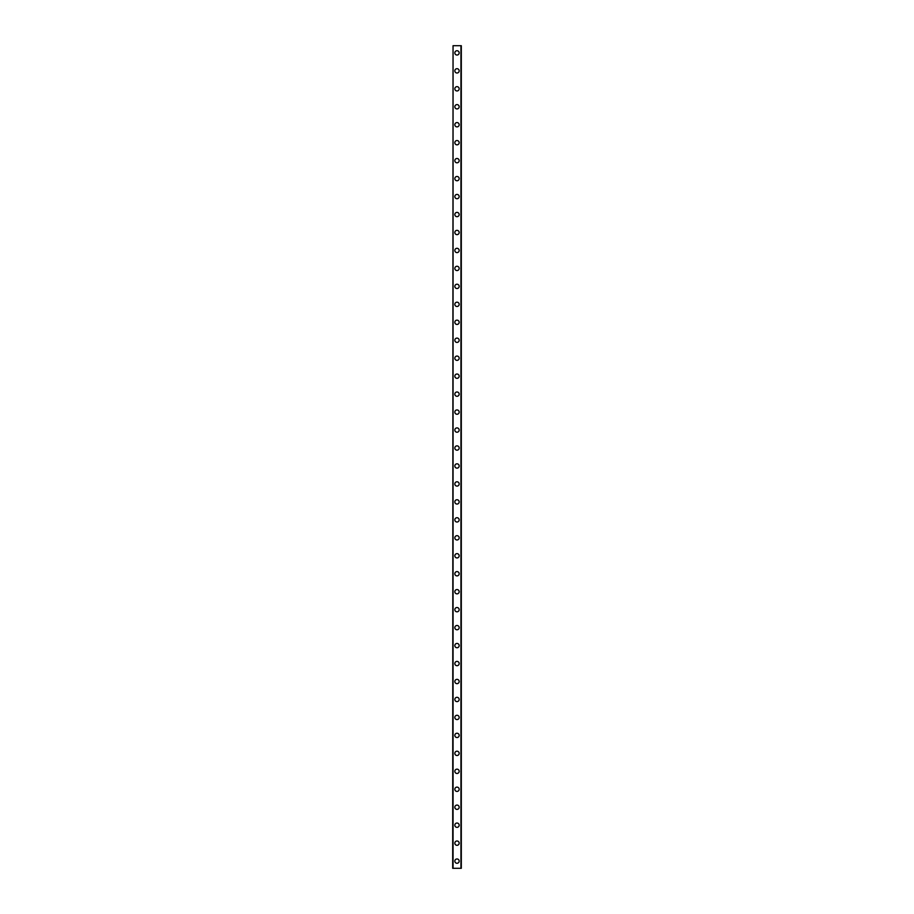 <?xml version="1.0" encoding="UTF-8"?>
<svg xmlns="http://www.w3.org/2000/svg" width="914" height="914" viewBox="0 0 914 914"><rect width="100%" height="100%" fill="white"/><g stroke="black" fill="none" stroke-linecap="round" stroke-linejoin="round"><path stroke-width="1.37" d="M454.841 861.114A2.159 2.159 0 0 1 457 858.966A2.159 2.159 0 0 1 459.159 861.114A2.159 2.159 0 0 1 457 863.273A2.159 2.159 0 0 1 454.841 861.114M454.841 843.154A2.159 2.159 0 0 1 457 840.994A2.159 2.159 0 0 1 459.159 843.154A2.159 2.159 0 0 1 457 845.313A2.159 2.159 0 0 1 454.841 843.154M454.841 825.193A2.159 2.159 0 0 1 457 823.034A2.159 2.159 0 0 1 459.159 825.193A2.159 2.159 0 0 1 457 827.353A2.159 2.159 0 0 1 454.841 825.193M454.841 807.233A2.159 2.159 0 0 1 457 805.074A2.159 2.159 0 0 1 459.159 807.233A2.159 2.159 0 0 1 457 809.393A2.159 2.159 0 0 1 454.841 807.233M454.841 789.273A2.159 2.159 0 0 1 457 787.114A2.159 2.159 0 0 1 459.159 789.273A2.159 2.159 0 0 1 457 791.433A2.159 2.159 0 0 1 454.841 789.273M454.841 771.313A2.159 2.159 0 0 1 457 769.154A2.159 2.159 0 0 1 459.159 771.313A2.159 2.159 0 0 1 457 773.473A2.159 2.159 0 0 1 454.841 771.313M454.841 753.353A2.159 2.159 0 0 1 457 751.194A2.159 2.159 0 0 1 459.159 753.353A2.159 2.159 0 0 1 457 755.512A2.159 2.159 0 0 1 454.841 753.353M454.841 735.393A2.159 2.159 0 0 1 457 733.234A2.159 2.159 0 0 1 459.159 735.393A2.159 2.159 0 0 1 457 737.541A2.159 2.159 0 0 1 454.841 735.393M454.841 717.433A2.159 2.159 0 0 1 457 715.274A2.159 2.159 0 0 1 459.159 717.433A2.159 2.159 0 0 1 457 719.581A2.159 2.159 0 0 1 454.841 717.433M454.841 699.473A2.159 2.159 0 0 1 457 697.313A2.159 2.159 0 0 1 459.159 699.473A2.159 2.159 0 0 1 457 701.621A2.159 2.159 0 0 1 454.841 699.473M454.841 681.513A2.159 2.159 0 0 1 457 679.353A2.159 2.159 0 0 1 459.159 681.513A2.159 2.159 0 0 1 457 683.661A2.159 2.159 0 0 1 454.841 681.513M454.841 663.553A2.159 2.159 0 0 1 457 661.393A2.159 2.159 0 0 1 459.159 663.553A2.159 2.159 0 0 1 457 665.7A2.159 2.159 0 0 1 454.841 663.553M454.841 645.592A2.159 2.159 0 0 1 457 643.433A2.159 2.159 0 0 1 459.159 645.592A2.159 2.159 0 0 1 457 647.74A2.159 2.159 0 0 1 454.841 645.592M454.841 627.621A2.159 2.159 0 0 1 457 625.473A2.159 2.159 0 0 1 459.159 627.621A2.159 2.159 0 0 1 457 629.78A2.159 2.159 0 0 1 454.841 627.621M454.841 609.661A2.159 2.159 0 0 1 457 607.513A2.159 2.159 0 0 1 459.159 609.661A2.159 2.159 0 0 1 457 611.82A2.159 2.159 0 0 1 454.841 609.661M454.841 591.701A2.159 2.159 0 0 1 457 589.553A2.159 2.159 0 0 1 459.159 591.701A2.159 2.159 0 0 1 457 593.86A2.159 2.159 0 0 1 454.841 591.701M454.841 573.741A2.159 2.159 0 0 1 457 571.593A2.159 2.159 0 0 1 459.159 573.741A2.159 2.159 0 0 1 457 575.9A2.159 2.159 0 0 1 454.841 573.741M454.841 555.781A2.159 2.159 0 0 1 457 553.633A2.159 2.159 0 0 1 459.159 555.781A2.159 2.159 0 0 1 457 557.94A2.159 2.159 0 0 1 454.841 555.781M454.841 537.82A2.159 2.159 0 0 1 457 535.673A2.159 2.159 0 0 1 459.159 537.82A2.159 2.159 0 0 1 457 539.98A2.159 2.159 0 0 1 454.841 537.82M454.841 519.86A2.159 2.159 0 0 1 457 517.712A2.159 2.159 0 0 1 459.159 519.86A2.159 2.159 0 0 1 457 522.02A2.159 2.159 0 0 1 454.841 519.86M454.841 501.9A2.159 2.159 0 0 1 457 499.741A2.159 2.159 0 0 1 459.159 501.9A2.159 2.159 0 0 1 457 504.06A2.159 2.159 0 0 1 454.841 501.9M454.841 483.94A2.159 2.159 0 0 1 457 481.781A2.159 2.159 0 0 1 459.159 483.94A2.159 2.159 0 0 1 457 486.099A2.159 2.159 0 0 1 454.841 483.94M454.841 465.98A2.159 2.159 0 0 1 457 463.821A2.159 2.159 0 0 1 459.159 465.98A2.159 2.159 0 0 1 457 468.139A2.159 2.159 0 0 1 454.841 465.98M454.841 448.02A2.159 2.159 0 0 1 457 445.861A2.159 2.159 0 0 1 459.159 448.02A2.159 2.159 0 0 1 457 450.179A2.159 2.159 0 0 1 454.841 448.02M454.841 430.06A2.159 2.159 0 0 1 457 427.901A2.159 2.159 0 0 1 459.159 430.06A2.159 2.159 0 0 1 457 432.219A2.159 2.159 0 0 1 454.841 430.06M454.841 412.1A2.159 2.159 0 0 1 457 409.94A2.159 2.159 0 0 1 459.159 412.1A2.159 2.159 0 0 1 457 414.259A2.159 2.159 0 0 1 454.841 412.1M454.841 394.14A2.159 2.159 0 0 1 457 391.98A2.159 2.159 0 0 1 459.159 394.14A2.159 2.159 0 0 1 457 396.288A2.159 2.159 0 0 1 454.841 394.14M454.841 376.18A2.159 2.159 0 0 1 457 374.02A2.159 2.159 0 0 1 459.159 376.18A2.159 2.159 0 0 1 457 378.327A2.159 2.159 0 0 1 454.841 376.18M454.841 358.219A2.159 2.159 0 0 1 457 356.06A2.159 2.159 0 0 1 459.159 358.219A2.159 2.159 0 0 1 457 360.367A2.159 2.159 0 0 1 454.841 358.219M454.841 340.259A2.159 2.159 0 0 1 457 338.1A2.159 2.159 0 0 1 459.159 340.259A2.159 2.159 0 0 1 457 342.407A2.159 2.159 0 0 1 454.841 340.259M454.841 322.299A2.159 2.159 0 0 1 457 320.14A2.159 2.159 0 0 1 459.159 322.299A2.159 2.159 0 0 1 457 324.447A2.159 2.159 0 0 1 454.841 322.299M454.841 304.339A2.159 2.159 0 0 1 457 302.18A2.159 2.159 0 0 1 459.159 304.339A2.159 2.159 0 0 1 457 306.487A2.159 2.159 0 0 1 454.841 304.339M454.841 286.379A2.159 2.159 0 0 1 457 284.22A2.159 2.159 0 0 1 459.159 286.379A2.159 2.159 0 0 1 457 288.527A2.159 2.159 0 0 1 454.841 286.379M454.841 268.408A2.159 2.159 0 0 1 457 266.26A2.159 2.159 0 0 1 459.159 268.408A2.159 2.159 0 0 1 457 270.567A2.159 2.159 0 0 1 454.841 268.408M454.841 250.447A2.159 2.159 0 0 1 457 248.3A2.159 2.159 0 0 1 459.159 250.447A2.159 2.159 0 0 1 457 252.607A2.159 2.159 0 0 1 454.841 250.447M454.841 232.487A2.159 2.159 0 0 1 457 230.339A2.159 2.159 0 0 1 459.159 232.487A2.159 2.159 0 0 1 457 234.647A2.159 2.159 0 0 1 454.841 232.487M454.841 214.527A2.159 2.159 0 0 1 457 212.379A2.159 2.159 0 0 1 459.159 214.527A2.159 2.159 0 0 1 457 216.687A2.159 2.159 0 0 1 454.841 214.527M454.841 196.567A2.159 2.159 0 0 1 457 194.419A2.159 2.159 0 0 1 459.159 196.567A2.159 2.159 0 0 1 457 198.726A2.159 2.159 0 0 1 454.841 196.567M454.841 178.607A2.159 2.159 0 0 1 457 176.459A2.159 2.159 0 0 1 459.159 178.607A2.159 2.159 0 0 1 457 180.766A2.159 2.159 0 0 1 454.841 178.607M454.841 160.647A2.159 2.159 0 0 1 457 158.488A2.159 2.159 0 0 1 459.159 160.647A2.159 2.159 0 0 1 457 162.806A2.159 2.159 0 0 1 454.841 160.647M454.841 142.687A2.159 2.159 0 0 1 457 140.528A2.159 2.159 0 0 1 459.159 142.687A2.159 2.159 0 0 1 457 144.846A2.159 2.159 0 0 1 454.841 142.687M454.841 124.727A2.159 2.159 0 0 1 457 122.567A2.159 2.159 0 0 1 459.159 124.727A2.159 2.159 0 0 1 457 126.886A2.159 2.159 0 0 1 454.841 124.727M454.841 106.767A2.159 2.159 0 0 1 457 104.607A2.159 2.159 0 0 1 459.159 106.767A2.159 2.159 0 0 1 457 108.926A2.159 2.159 0 0 1 454.841 106.767M454.841 88.807A2.159 2.159 0 0 1 457 86.647A2.159 2.159 0 0 1 459.159 88.807A2.159 2.159 0 0 1 457 90.966A2.159 2.159 0 0 1 454.841 88.807M454.841 70.846A2.159 2.159 0 0 1 457 68.687A2.159 2.159 0 0 1 459.159 70.846A2.159 2.159 0 0 1 457 73.006A2.159 2.159 0 0 1 454.841 70.846M454.841 52.886A2.159 2.159 0 0 1 457 50.727A2.159 2.159 0 0 1 459.159 52.886A2.159 2.159 0 0 1 457 55.034A2.159 2.159 0 0 1 454.841 52.886M453.047 45.7L452.693 868.3L461.307 868.3L461.307 45.7L453.047 45.7L453.047 868.3M460.953 45.7L460.953 868.3"/></g></svg>
